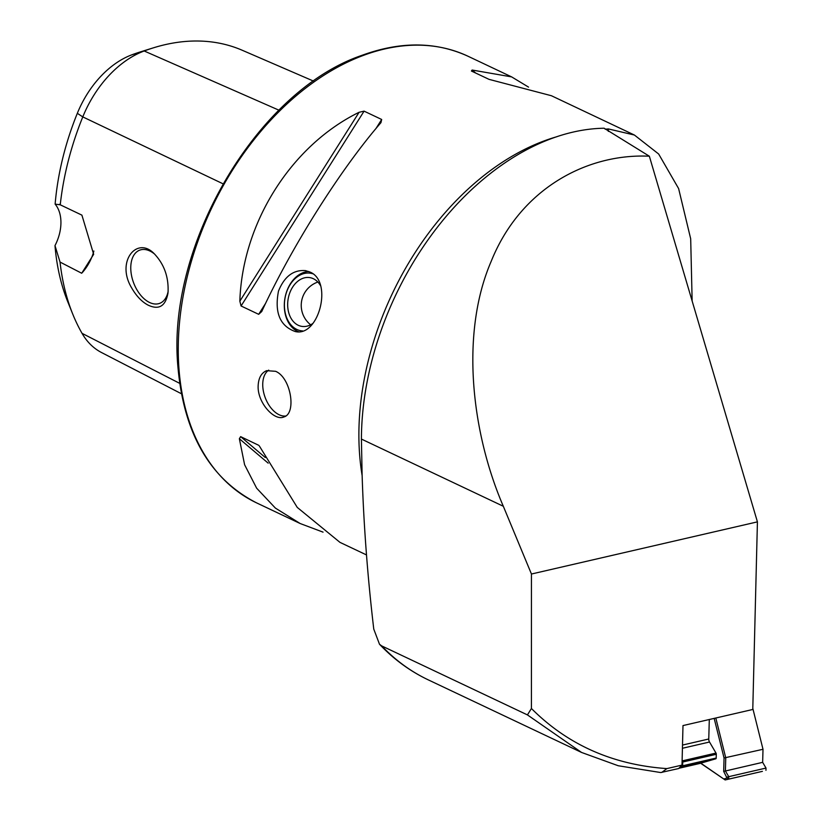 <?xml version="1.0" encoding="UTF-8"?>
<svg xmlns="http://www.w3.org/2000/svg" width="821" height="821" viewBox="0 0 821 821"><rect width="100%" height="100%" fill="white"/><g stroke="black" fill="none" stroke-linecap="round" stroke-linejoin="round"><path stroke-width="1.23" d="M527.431 714.906L381.683 645.891L379.487 644.218L373.771 629.112C367.592 576.722 363.703 525.286 362.112 474.805L361.414 439.071A253.258 170.984 -64.7 0 1 604.123 128.23L649.349 156.216L757.424 521.869L752.775 709.477L682.99 725.579L682.005 765.1L678.608 768.548L660.731 772.551L618.223 765.747L581.555 752.447L527.431 714.906L531.423 708.502C567.711 744.811 612.856 764.854 666.868 768.6L682.005 765.1M531.423 708.502L531.444 574.023L757.424 521.869M605.149 129.174L608.402 128.938L634.407 135.034L658.658 154.009L678.618 188.573L690.687 238.808L692.144 301.009M258.133 386.26C257.558 402.865 274.491 421.399 283.912 416.955C296.597 413.702 291.198 377.742 275.599 371.308L266.62 370.671C261.242 372.96 258.41 378.153 258.133 386.26M323.053 532.141L300.158 523.521L275.374 508.076L256.634 488.177L244.596 464.707L239.363 438.742L240.625 436.628L258.718 445.3M259.262 445.844L297.253 507.409L339.956 542.363L366.515 554.934M239.845 301.184C242.359 222.881 291.188 145.533 359.095 112.282L364.083 111.143L381.673 119.476L380.965 122.637C340.736 168.993 291.907 246.341 261.725 311.539L258.677 314.32L241.076 305.987L239.845 301.184L359.095 112.282M634.407 135.034L551.435 95.739L489.018 79.35L471.418 71.027L472.126 70.031L511.647 76.897L528.55 87.118M278.483 291.106C274.378 312.565 279.951 326.04 295.211 331.53C318.733 337.513 333.388 281.305 309.845 271.987L305.474 270.612C293.374 269.657 284.384 276.482 278.483 291.106M131.729 288.017C136.409 296.104 141.838 301.789 147.996 305.073C158.935 310.266 165.606 306.223 168.007 292.943C168.91 277.395 164.292 264.3 154.163 253.648C136.943 235.678 115.617 261.755 131.729 288.017M59.389 204.337L60.251 204.809A238.624 161.101 -64.7 0 1 82.788 116.9A94.877 64.059 -64.7 0 1 144.178 50.984A238.624 161.101 -64.7 0 1 153.199 47.895L140.401 51.887A227.92 153.876 -64.7 0 0 131.791 54.843A84.173 56.834 -64.7 0 0 77.328 113.319A227.92 153.876 -64.7 0 0 55.13 204.142L60.251 204.809L81.905 215.133L93.666 254.315L81.71 273.249L60.046 262.073L54.986 245.612A227.92 153.876 -64.7 0 0 67.774 301.8L72.792 314.227A238.624 161.101 -64.7 0 1 60.046 262.073M181.379 393.731L101.496 352.517A94.877 64.059 -64.7 0 1 82.038 333.336A238.624 161.101 -64.7 0 1 72.792 314.227M55.13 204.142A37.058 25.02 -64.7 0 1 54.986 245.612M153.199 47.895A238.624 161.101 -64.7 0 1 242.174 50.235L313.663 81.156M93.871 251.031A37.058 25.02 -64.7 0 1 82.387 272.5M154.841 254.284A28.417 17.21 -110.5 0 0 139.755 250.128A28.417 17.21 -110.5 0 0 131.473 275.209A28.417 17.21 -110.5 0 0 149.617 302.508A28.417 17.21 -110.5 0 0 159.654 303.36A28.417 17.21 -110.5 0 0 168.182 291.086M285.729 416.001A24.712 14.963 69.5 0 1 265.152 397.487A24.712 14.963 69.5 0 1 268.724 370.138M649.349 156.216C588.175 153.26 520.832 187.66 491.225 261.252C459.986 333.5 471.562 432.79 503.324 506.27L361.414 439.071M531.444 574.023L503.324 506.27M666.868 768.6L661.767 772.438M709.303 719.504L708.759 739.003A3.089 1.509 -103 0 0 709.518 742.02L716.004 753.073A1.232 0.605 77 0 1 716.302 754.283L716.199 758.04A1.232 0.605 77 0 1 715.84 758.799L679.911 767.225M682.261 766.547A1.232 0.605 -103 0 0 682.62 765.788L716.199 758.04M716.302 754.283L682.723 762.032L682.62 765.788M682.723 762.032A1.232 0.605 -103 0 0 682.425 760.831L716.004 753.073M715.84 758.799L699.636 763.499L678.875 768.292M700.795 763.161L725.148 779.95L762.401 771.35L725.148 779.95L700.6 763.212M715.809 718.006L725.754 757.886L725.395 770.929L728.761 776.666L766.014 768.066L765.952 770.324M727.037 777.128L728.761 776.666L728.699 778.924L727.016 778.062L723.681 771.391L724.05 757.988L714.167 718.385M723.681 771.391L762.647 762.34L766.014 768.066M724.05 757.988L763.007 749.286L762.647 762.34M752.795 708.349L763.007 749.286M723.958 778.944L727.016 778.062M312.945 323.382A24.712 17.908 99.6 0 1 301.687 326.358A24.712 17.908 99.6 0 1 288.14 299.018A24.712 17.908 99.6 0 1 309.897 277.621A24.712 17.908 99.6 0 1 320.539 285.677M298.536 331.725A30.88 22.383 99.6 0 1 284.908 298.413A30.88 22.383 99.6 0 1 308.747 271.515M302.692 330.935A29.156 21.13 99.6 0 1 285.01 298.177A29.156 21.13 99.6 0 1 312.78 273.762M381.683 645.891A333.562 225.19 115.3 0 0 428.367 679.911C410.11 671.239 393.823 659.345 379.487 644.228M300.158 523.521L256.634 502.904A247.08 166.807 -64.7 0 1 186.89 278.257A247.08 166.807 -64.7 0 1 363.159 55.489A247.08 166.807 -64.7 0 1 468.114 56.29L511.647 76.897M362.133 475.564A247.08 166.807 -64.7 0 1 543.81 141.027A247.08 166.807 -64.7 0 1 556.823 136.727M82.038 333.336L179.676 383.345M77.328 113.319L82.788 116.9L222.953 183.771M131.791 54.843L144.178 50.984L278.976 110.199M475.667 73.038L472.126 70.031M364.083 111.143L241.076 305.987M381.673 119.476L375.802 128.784M265.706 303.185L258.677 314.32M239.363 438.742L268.18 463.147M240.625 436.628L265.306 457.533M608.34 131.391L608.402 128.938M682.508 745.068L708.759 739.003M709.518 742.02L682.425 748.27M581.555 752.447L428.367 679.911M256.634 502.904C210.217 479.115 184.007 434.032 177.993 367.644C165.893 246.043 257.076 90.936 361.845 55.376C400.535 41.214 435.961 41.522 468.114 56.29M317.86 282.034A24.712 24.712 0 0 0 310.656 324.798"/></g></svg>
